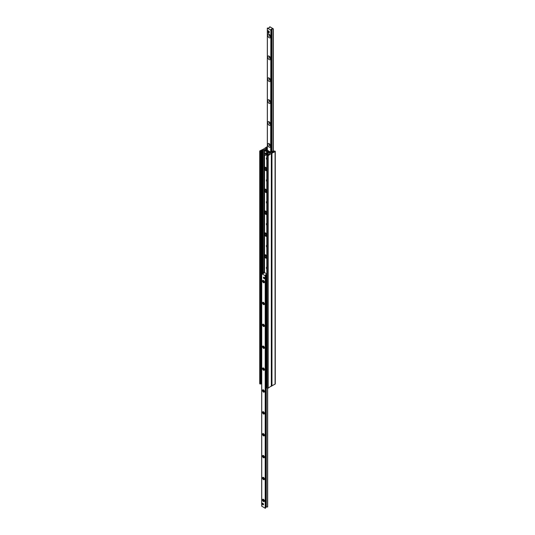 <?xml version="1.0" encoding="UTF-8"?>
<svg xmlns="http://www.w3.org/2000/svg" width="535" height="535" viewBox="0 0 535 535"><rect width="100%" height="100%" fill="white"/><g stroke="black" fill="none" stroke-linecap="round" stroke-linejoin="round"><path stroke-width="0.8" d="M265.3 257.128A1.926 1.11 -120 0 0 266.076 257.857A1.926 1.11 -120 0 0 266.818 258.03M264.952 254.747A1.926 1.11 -120 0 0 264.878 254.847A1.926 1.11 -120 0 0 264.959 256.539M266.818 258.057A1.926 1.11 60 0 1 266.684 258.158A1.926 1.11 60 0 1 264.524 256.539L264.524 255.055A1.926 1.11 60 0 1 264.758 254.821A1.926 1.11 60 0 1 266.818 256.191M264.524 272.462L264.531 256.472M264.531 255.068L264.531 234.591M265.3 235.246A1.926 1.11 -120 0 0 266.076 235.975A1.926 1.11 -120 0 0 266.818 236.149M264.952 232.865A1.926 1.11 -120 0 0 264.878 232.966A1.926 1.11 -120 0 0 264.959 234.658M266.818 236.176A1.926 1.11 60 0 1 266.684 236.276A1.926 1.11 60 0 1 264.524 234.658L264.524 233.173A1.926 1.11 60 0 1 264.758 232.939A1.926 1.11 60 0 1 266.818 234.31M264.531 233.186L264.531 212.709M265.3 213.365A1.926 1.11 -120 0 0 266.076 214.094A1.926 1.11 -120 0 0 266.818 214.267M264.952 210.984A1.926 1.11 -120 0 0 264.878 211.084A1.926 1.11 -120 0 0 264.959 212.776M266.818 214.294A1.926 1.11 60 0 1 266.684 214.395A1.926 1.11 60 0 1 264.524 212.776L264.524 211.292A1.926 1.11 60 0 1 264.758 211.058A1.926 1.11 60 0 1 266.818 212.428M264.531 211.305L264.531 190.828M265.3 191.483A1.926 1.11 -120 0 0 266.076 192.212A1.926 1.11 -120 0 0 266.818 192.386A1.926 1.11 60 0 1 266.684 192.513A1.926 1.11 60 0 1 264.524 190.895L264.524 189.41A1.926 1.11 60 0 1 264.758 189.176A1.926 1.11 60 0 1 266.818 190.547M264.952 189.102A1.926 1.11 -120 0 0 264.878 189.203A1.926 1.11 -120 0 0 264.959 190.895M264.531 189.423L264.531 168.946M269.279 153.237L264.063 150.228A0.669 0.388 0 0 0 263.12 150.228L261.648 150.649A0.836 0.481 0 0 0 260.966 151.044L260.833 151.485L259.923 151.392A0.669 0.388 180 0 1 259.923 150.843L263.661 149.038L271.339 153.465L268.209 155.625A0.669 0.388 180 0 1 267.266 155.625L266.818 155.29L267.861 155.023A0.836 0.481 0 0 0 268.537 154.628L269.279 153.779A0.669 0.388 0 0 0 269.279 153.237L269.279 153.779M266.818 170.531A1.926 1.11 60 0 1 266.684 170.632A1.926 1.11 60 0 1 264.524 169.013L264.524 154.468M264.524 153.619L264.524 150.489M264.531 167.542L264.524 167.529A1.926 1.11 60 0 1 264.758 167.294A1.926 1.11 60 0 1 266.818 168.659M266.818 159.718A1.725 0.996 60 0 1 266.758 157.624A1.725 0.996 60 0 1 266.818 157.591M266.818 181.599A1.725 0.996 60 0 1 266.758 179.506A1.725 0.996 60 0 1 266.818 179.472M266.818 203.481A1.725 0.996 60 0 1 266.758 201.387A1.725 0.996 60 0 1 266.818 201.354M266.818 225.362A1.725 0.996 60 0 1 266.758 223.269A1.725 0.996 60 0 1 266.818 223.235M266.818 247.25A1.725 0.996 60 0 1 266.758 245.15A1.725 0.996 60 0 1 266.818 245.117M266.818 269.132A1.725 0.996 60 0 1 266.758 267.032A1.725 0.996 60 0 1 266.818 266.998M265.3 169.602A1.926 1.11 -120 0 0 266.076 170.331A1.926 1.11 -120 0 0 266.818 170.505M264.952 167.221A1.926 1.11 -120 0 0 264.878 167.321A1.926 1.11 -120 0 0 264.959 169.006M264.317 272.228L264.317 150.375M266.818 267.199A1.725 0.996 -120 0 0 266.758 267.533M266.818 245.318A1.725 0.996 -120 0 0 266.758 245.652M266.818 223.436A1.725 0.996 -120 0 0 266.758 223.77M266.818 157.785A1.725 0.996 -120 0 0 266.758 158.119M271.339 385.962L268.209 388.122A0.669 0.388 180 0 1 267.266 388.122L266.918 387.654M261.033 383.421A0.836 0.481 0 0 0 260.966 383.541L260.833 383.983L259.923 383.883A0.669 0.388 180 0 1 259.722 383.608L259.722 151.117M267.339 146.764A0.669 0.388 0 0 0 266.791 146.878L263.661 149.038L271.339 153.465L275.077 151.659A0.669 0.388 0 0 0 275.077 151.117L274.167 151.017L274.034 151.458A0.836 0.481 180 0 1 273.352 151.853L271.88 152.274A0.669 0.388 180 0 1 270.937 152.274L265.975 149.466M271.466 386.016L275.077 384.157A0.669 0.388 0 0 0 275.278 383.883L275.278 151.392M265.975 149.412L265.721 149.272A0.669 0.388 180 0 1 265.721 148.723L266.463 147.874A0.836 0.481 180 0 1 267.139 147.479L267.339 147.459M269.125 34.273L269.125 34.273A2.093 1.21 60 0 1 270.603 36.835A2.093 1.21 60 0 1 269.125 37.691A2.093 1.21 60 0 1 267.64 35.129A2.093 1.21 60 0 1 269.125 34.273M269.526 34.574A1.103 0.635 -120 0 0 269.265 34.621A1.103 0.635 -120 0 0 269.098 35.504A1.103 0.635 -120 0 0 269.821 36.48A1.103 0.635 -120 0 0 270.376 36.534A1.103 0.635 -120 0 0 270.549 36.333M269.125 56.155L269.125 56.155A2.093 1.21 60 0 1 270.603 58.716A2.093 1.21 60 0 1 269.125 59.572A2.093 1.21 60 0 1 267.64 57.011A2.093 1.21 60 0 1 269.125 56.155M269.526 56.456A1.103 0.635 -120 0 0 269.265 56.503A1.103 0.635 -120 0 0 269.098 57.385A1.103 0.635 -120 0 0 269.821 58.362A1.103 0.635 -120 0 0 270.376 58.415A1.103 0.635 -120 0 0 270.549 58.215M269.125 78.036L269.125 78.036A2.093 1.21 60 0 1 270.603 80.598A2.093 1.21 60 0 1 269.125 81.454A2.093 1.21 60 0 1 267.64 78.892A2.093 1.21 60 0 1 269.125 78.036M269.526 78.337A1.103 0.635 -120 0 0 269.265 78.384A1.103 0.635 -120 0 0 269.098 79.274A1.103 0.635 -120 0 0 269.821 80.243A1.103 0.635 -120 0 0 270.376 80.297A1.103 0.635 -120 0 0 270.549 80.096M269.125 99.918L269.125 99.918A2.093 1.21 60 0 1 270.603 102.479A2.093 1.21 60 0 1 269.125 103.335A2.093 1.21 60 0 1 267.64 100.774A2.093 1.21 60 0 1 269.125 99.918M269.526 100.219A1.103 0.635 -120 0 0 269.265 100.266A1.103 0.635 -120 0 0 269.098 101.155A1.103 0.635 -120 0 0 269.821 102.125A1.103 0.635 -120 0 0 270.376 102.178A1.103 0.635 -120 0 0 270.549 101.978M269.125 121.799L269.125 121.799A2.093 1.21 60 0 1 270.603 124.367A2.093 1.21 60 0 1 269.125 125.217A2.093 1.21 60 0 1 267.64 122.655A2.093 1.21 60 0 1 269.125 121.799M269.526 122.1A1.103 0.635 -120 0 0 269.265 122.147A1.103 0.635 -120 0 0 269.098 123.037A1.103 0.635 -120 0 0 269.821 124.006A1.103 0.635 -120 0 0 270.376 124.067A1.103 0.635 -120 0 0 270.549 123.859M269.125 143.681L269.125 143.681A2.093 1.21 60 0 1 270.603 146.249A2.093 1.21 60 0 1 269.125 147.098A2.093 1.21 60 0 1 267.64 144.537A2.093 1.21 60 0 1 269.125 143.681M269.526 143.982A1.103 0.635 -120 0 0 269.265 144.029A1.103 0.635 -120 0 0 269.098 144.918A1.103 0.635 -120 0 0 269.821 145.888A1.103 0.635 -120 0 0 270.376 145.948A1.103 0.635 -120 0 0 270.549 145.747M269.011 31.465A0.836 0.481 60 0 1 269.011 32.434M268.169 30.983A0.836 0.481 60 0 1 268.59 31.023L269.179 31.364L269.179 32.735L268.563 33.09L267.38 32.408L267.38 31.037L268.563 31.719L268.563 33.09M267.38 28.141L269.399 27.813L269.787 26.75L273.305 28.816L271.158 29.137L270.864 30.147L267.38 28.141L267.38 31.037L267.995 30.682L268.59 31.023M262.939 503.381A0.836 0.481 60 0 1 263.487 504.117A0.836 0.481 60 0 1 263.36 504.793A0.836 0.481 60 0 1 262.939 504.746A0.836 0.481 60 0 1 262.391 504.01A0.836 0.481 60 0 1 262.524 503.341A0.836 0.481 60 0 1 262.939 503.381M264.009 277.244A0.836 0.481 60 0 1 264.551 277.979A0.836 0.481 60 0 1 264.424 278.655A0.836 0.481 60 0 1 264.009 278.615A0.836 0.481 60 0 1 263.461 277.872A0.836 0.481 60 0 1 263.588 277.204A0.836 0.481 60 0 1 264.009 277.244M263.474 282.681A1.337 0.776 60 0 1 262.524 281.042A1.337 0.776 60 0 1 263.474 280.494A1.337 0.776 60 0 1 264.424 282.132A1.337 0.776 60 0 1 263.474 282.681M263.681 280.634A0.823 0.475 -120 0 0 263.427 280.661A0.823 0.475 -120 0 0 263.3 281.323A0.823 0.475 -120 0 0 263.835 282.045A0.823 0.475 -120 0 0 264.25 282.092A0.823 0.475 -120 0 0 264.397 281.885M263.474 304.562A1.337 0.776 60 0 1 262.524 302.924A1.337 0.776 60 0 1 263.474 302.375A1.337 0.776 60 0 1 264.424 304.014A1.337 0.776 60 0 1 263.474 304.562M263.681 302.516A0.823 0.475 -120 0 0 263.427 302.542A0.823 0.475 -120 0 0 263.3 303.205A0.823 0.475 -120 0 0 263.835 303.933A0.823 0.475 -120 0 0 264.25 303.974A0.823 0.475 -120 0 0 264.397 303.766M263.474 326.444A1.337 0.776 60 0 1 262.524 324.805A1.337 0.776 60 0 1 263.474 324.257A1.337 0.776 60 0 1 264.424 325.895A1.337 0.776 60 0 1 263.474 326.444M263.681 324.404A0.823 0.475 -120 0 0 263.427 324.424A0.823 0.475 -120 0 0 263.3 325.086A0.823 0.475 -120 0 0 263.835 325.815A0.823 0.475 -120 0 0 264.25 325.855A0.823 0.475 -120 0 0 264.397 325.648M263.474 348.325A1.337 0.776 60 0 1 262.524 346.687A1.337 0.776 60 0 1 263.474 346.138A1.337 0.776 60 0 1 264.424 347.777A1.337 0.776 60 0 1 263.474 348.325M263.681 346.285A0.823 0.475 -120 0 0 263.427 346.305A0.823 0.475 -120 0 0 263.3 346.968A0.823 0.475 -120 0 0 263.835 347.696A0.823 0.475 -120 0 0 264.25 347.737A0.823 0.475 -120 0 0 264.397 347.529M263.474 370.207A1.337 0.776 60 0 1 262.524 368.568A1.337 0.776 60 0 1 263.474 368.02A1.337 0.776 60 0 1 264.424 369.665A1.337 0.776 60 0 1 263.474 370.207M263.681 368.167A0.823 0.475 -120 0 0 263.427 368.194A0.823 0.475 -120 0 0 263.3 368.849A0.823 0.475 -120 0 0 263.835 369.578A0.823 0.475 -120 0 0 264.25 369.618A0.823 0.475 -120 0 0 264.397 369.411M263.474 392.088A1.337 0.776 60 0 1 262.524 390.45A1.337 0.776 60 0 1 263.474 389.901A1.337 0.776 60 0 1 264.424 391.546A1.337 0.776 60 0 1 263.474 392.088M263.681 390.048A0.823 0.475 -120 0 0 263.427 390.075A0.823 0.475 -120 0 0 263.3 390.731A0.823 0.475 -120 0 0 263.835 391.459A0.823 0.475 -120 0 0 264.25 391.5A0.823 0.475 -120 0 0 264.397 391.292M263.474 413.97A1.337 0.776 60 0 1 262.524 412.331A1.337 0.776 60 0 1 263.474 411.783A1.337 0.776 60 0 1 264.424 413.428A1.337 0.776 60 0 1 263.474 413.97M263.681 411.93A0.823 0.475 -120 0 0 263.427 411.957A0.823 0.475 -120 0 0 263.3 412.612A0.823 0.475 -120 0 0 263.835 413.341A0.823 0.475 -120 0 0 264.25 413.381A0.823 0.475 -120 0 0 264.397 413.174M263.474 435.858A1.337 0.776 60 0 1 262.524 434.213A1.337 0.776 60 0 1 263.474 433.664A1.337 0.776 60 0 1 264.424 435.309A1.337 0.776 60 0 1 263.474 435.858M263.681 433.811A0.823 0.475 -120 0 0 263.427 433.838A0.823 0.475 -120 0 0 263.3 434.494A0.823 0.475 -120 0 0 263.835 435.222A0.823 0.475 -120 0 0 264.25 435.263A0.823 0.475 -120 0 0 264.397 435.055M263.474 457.739A1.337 0.776 60 0 1 262.524 456.094A1.337 0.776 60 0 1 263.474 455.546A1.337 0.776 60 0 1 264.424 457.191A1.337 0.776 60 0 1 263.474 457.739M263.681 455.693A0.823 0.475 -120 0 0 263.427 455.72A0.823 0.475 -120 0 0 263.3 456.382A0.823 0.475 -120 0 0 263.835 457.104A0.823 0.475 -120 0 0 264.25 457.144A0.823 0.475 -120 0 0 264.397 456.937M263.474 479.621A1.337 0.776 60 0 1 262.524 477.976A1.337 0.776 60 0 1 263.474 477.427A1.337 0.776 60 0 1 264.424 479.072A1.337 0.776 60 0 1 263.474 479.621M263.681 477.574A0.823 0.475 -120 0 0 263.427 477.601A0.823 0.475 -120 0 0 263.3 478.263A0.823 0.475 -120 0 0 263.835 478.986A0.823 0.475 -120 0 0 264.25 479.026A0.823 0.475 -120 0 0 264.397 478.825M263.474 501.502A1.337 0.776 60 0 1 262.524 499.857A1.337 0.776 60 0 1 263.474 499.315A1.337 0.776 60 0 1 264.424 500.954A1.337 0.776 60 0 1 263.474 501.502M263.681 499.456A0.823 0.475 -120 0 0 263.427 499.483A0.823 0.475 -120 0 0 263.3 500.145A0.823 0.475 -120 0 0 263.835 500.867A0.823 0.475 -120 0 0 264.25 500.907A0.823 0.475 -120 0 0 264.397 500.707M267.62 388.229L267.661 506.919L265.761 507.046M266.818 274.569L265.601 274.689L265.213 275.752L261.695 273.686L263.842 273.365L264.136 272.355L266.818 273.907M265.755 507.381L265.213 508.25L261.729 506.13M261.327 274.114L261.327 383.963L261.695 384.077M264.624 272.636L264.216 272.402M264.424 272.288L264.29 272.215A0.588 0.341 0 0 0 263.461 272.215L261.321 273.452M261.615 273.619L263.936 272.362M261.327 383.963L261.033 273.94M266.818 386.685L265.855 386.571L265.855 276.722L266.437 276.401L265.855 276.722M266.136 276.234L266.818 275.839M266.149 386.745L266.149 276.896M266.437 276.401L266.818 276.18M270.697 152.141L270.864 30.147M271.232 152.375A0.588 0.341 0 0 0 271.539 152.281L273.385 150.877L270.877 152.04M267.025 150.021L266.718 149.639M267.339 149.138L266.718 149.499M267.339 148.797L266.423 149.332A0.588 0.341 0 0 0 266.249 149.573L266.249 149.573M273.679 151.044L273.967 151.579M266.644 154.662L266.697 154.689A1.003 0.582 -120 0 0 267.105 154.695A1.003 0.582 -120 0 0 267.273 153.946A1.003 0.582 -120 0 0 266.697 153.063L266.644 153.144A0.936 0.542 60 0 1 267.212 154.234A0.936 0.542 60 0 1 266.644 154.662L266.644 153.144M266.644 154.501L266.457 154.555A0.936 0.542 60 0 1 265.888 153.465A0.936 0.542 60 0 1 266.457 153.037L266.697 153.063M266.504 152.956A1.003 0.582 -120 0 0 266.096 152.95L266.758 152.569A1.003 0.582 60 0 1 267.767 153.15A1.003 0.582 60 0 1 267.767 154.307L267.105 154.695M266.096 152.95A1.003 0.582 -120 0 0 265.888 153.411A1.003 0.582 -120 0 0 265.888 153.438M266.457 154.555L266.457 153.037M263.675 277.17A0.836 0.481 -120 0 0 263.568 277.498A0.836 0.481 -120 0 0 263.568 277.525M264.564 278.481A0.769 0.448 60 0 1 264.109 278.494A0.836 0.481 -120 0 0 264.163 278.521A0.836 0.481 -120 0 0 264.497 278.595M264.163 278.521L264.109 278.494A0.769 0.448 60 0 1 263.808 277.17M262.605 503.308A0.836 0.481 -120 0 0 262.504 503.636A0.836 0.481 -120 0 0 262.504 503.662M263.073 504.645A0.836 0.481 -120 0 0 263.093 504.659A0.836 0.481 -120 0 0 263.427 504.732M263.501 504.619A0.769 0.448 60 0 1 262.738 503.308M269.179 31.364L268.563 31.719M264.631 153.525A1.003 0.582 60 0 1 265.634 154.107A1.003 0.582 60 0 1 265.634 155.27A1.003 0.582 60 0 1 265.133 155.217A1.003 0.582 60 0 1 264.477 154.334A1.003 0.582 60 0 1 264.631 153.525L265.22 153.184A1.003 0.582 60 0 1 265.888 153.358M266.43 154.535A1.003 0.582 60 0 1 266.223 154.923L265.634 155.27M265.052 169.241A0.876 0.508 -120 0 0 265.808 169.869A0.876 0.508 -120 0 0 265.969 168.819A0.876 0.508 -120 0 0 264.979 168.431A0.876 0.508 -120 0 0 265.052 169.241M265.052 191.122A0.876 0.508 -120 0 0 265.808 191.751A0.876 0.508 -120 0 0 265.969 190.701A0.876 0.508 -120 0 0 264.979 190.313A0.876 0.508 -120 0 0 265.052 191.122M265.052 213.004A0.876 0.508 -120 0 0 265.808 213.632A0.876 0.508 -120 0 0 265.969 212.582A0.876 0.508 -120 0 0 264.979 212.194A0.876 0.508 -120 0 0 265.052 213.004M265.052 234.892A0.876 0.508 -120 0 0 265.808 235.514A0.876 0.508 -120 0 0 265.969 234.464A0.876 0.508 -120 0 0 264.979 234.076A0.876 0.508 -120 0 0 265.052 234.892M265.052 256.773A0.876 0.508 -120 0 0 265.808 257.402A0.876 0.508 -120 0 0 265.969 256.345A0.876 0.508 -120 0 0 264.979 255.957A0.876 0.508 -120 0 0 265.052 256.773M271.339 386.317L271.339 153.826M268.209 388.122L268.209 155.625M267.266 388.122L267.266 155.625M266.918 387.922L266.918 155.431M264.063 272.128L264.063 150.228M263.12 272.409L263.12 150.228M262.611 272.703L262.611 150.516M262.431 272.803L262.431 150.576M261.648 273.258L261.648 150.649M260.966 383.541L260.966 151.044M260.833 383.983L260.833 151.485M260.264 384.083L260.264 151.586M259.923 383.883L259.923 151.392M271.954 153.465L271.954 385.962M275.077 151.659L275.077 384.157M265.721 148.723L265.721 149.272M266.229 148.429L266.229 149.559M266.323 148.329L266.323 149.405M266.463 147.874L266.463 149.305M267.139 147.479L267.139 148.917M267.38 150.228L267.38 32.408M273.271 150.944L273.271 28.87M273.171 150.997L273.171 28.923M273.104 151.044L273.104 28.944M271.854 151.759L271.854 29.071M271.613 151.9L271.613 29.03M271.091 152.141L271.091 30.107M267.547 506.993L267.547 388.223M266.296 507.12L266.296 386.832M266.296 276.14L266.296 274.622M266.062 507.08L266.062 386.691M266.062 276.368L266.062 274.582M265.755 507.434L265.755 274.936L265.761 507.407M265.534 508.156L265.534 275.659M265.5 508.196L265.5 275.699M265.407 508.25L265.407 275.752M265.213 508.25L265.213 275.752M261.729 506.237L261.729 273.746M263.755 272.897L263.755 272.382M266.758 267.032L267.112 266.825M266.758 245.15L267.112 244.943M266.758 223.269L267.112 223.062M266.758 201.387L267.112 201.18M266.758 179.506L267.112 179.299M266.758 157.624L267.112 157.417M271.466 386.143L271.466 153.645M266.818 387.788L266.818 155.29M267.339 150.201L267.339 28.081M273.305 150.923L273.305 28.816M267.661 506.919L267.661 388.236M261.695 506.184L261.695 273.686M266.818 157.925L266.818 158.982M266.818 179.807L266.818 180.863M266.818 201.688L266.818 202.745M266.818 223.57L266.818 224.626M266.818 245.458L266.818 246.508M266.818 267.339L266.818 268.389M265.808 169.869L266.865 169.628M264.979 168.431L265.721 167.642M265.808 191.751L266.865 191.51M264.979 190.313L265.721 189.524M265.808 213.632L266.865 213.391M264.979 212.194L265.721 211.405M265.808 235.514L266.865 235.273M264.979 234.076L265.721 233.287M265.808 257.402L266.865 257.154M264.979 255.957L265.721 255.168"/></g></svg>
